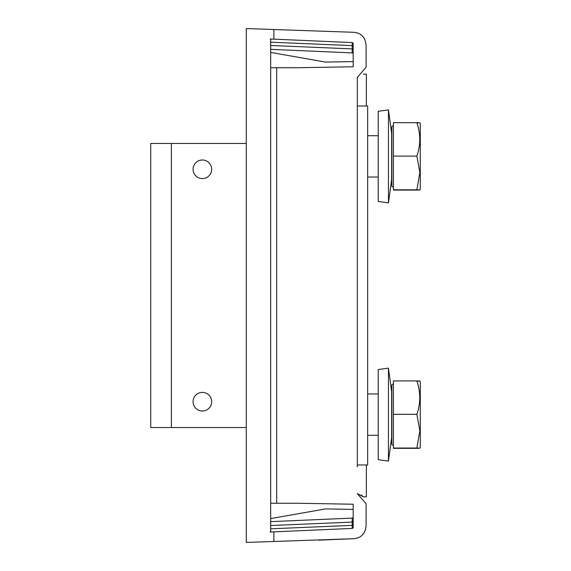 <?xml version="1.0" encoding="UTF-8"?>
<svg xmlns="http://www.w3.org/2000/svg" width="571" height="571" viewBox="0 0 571 571"><rect width="100%" height="100%" fill="white"/><g stroke="black" fill="none" stroke-linecap="round" stroke-linejoin="round"><path stroke-width="0.86" d="M357.318 464.98L367.645 464.98L367.645 106.02L357.318 106.02M246.272 427.529L150.723 427.529L150.723 143.471L246.272 143.471M193.077 401.706A9.3 9.3 0 0 1 202.37 392.413A9.3 9.3 0 0 1 211.67 401.706A9.3 9.3 0 0 1 202.37 411.006A9.3 9.3 0 0 1 193.077 401.706M193.077 169.294A9.3 9.3 0 0 1 202.37 159.994A9.3 9.3 0 0 1 211.67 169.294A9.3 9.3 0 0 1 202.37 178.587A9.3 9.3 0 0 1 193.077 169.294M393.419 445.473L391.87 444.573L391.87 384.661L393.419 383.769M416.866 448.328C420.699 448.235 420.699 448.142 416.866 448.049C420.699 448.142 420.699 448.235 416.866 448.328L393.419 448.328L393.419 380.914L416.866 380.914C420.699 381 420.699 381.093 416.866 381.192M393.419 414.339L416.866 414.339C420.699 403.276 420.699 392.134 416.866 380.914M416.866 414.339L419.863 430.72L416.866 448.049L393.419 448.049M419.863 381.05L420.277 381.756L420.277 447.486L419.863 448.192M388.451 461.104L378.216 459.705L378.216 369.537L388.451 368.138L388.451 461.104L391.642 437.707L391.642 391.528L388.451 368.138M393.419 187.231L391.87 186.339L391.87 126.427L393.419 125.527M416.866 190.086C420.699 190 420.699 189.907 416.866 189.808C420.699 189.907 420.699 190 416.866 190.086L393.419 190.086L393.419 122.672L416.866 122.672C420.699 122.765 420.699 122.858 416.866 122.951M393.419 156.104L416.866 156.104C420.699 145.034 420.699 133.892 416.866 122.672M416.866 156.104L419.863 172.478L416.866 189.808L393.419 189.808M419.863 122.808L420.277 123.514L420.277 189.244L419.863 189.95M388.451 202.862L391.642 179.472L388.451 202.862L378.216 201.463L378.216 111.295L388.451 109.896L388.451 202.862L391.642 179.472L391.642 133.293L388.451 109.896M349.573 66.836L338.853 67.021M353.185 43.61L352.2 42.575A1.035 1.035 0 0 1 353.185 43.61L353.185 66.771L297.919 67.735L328.139 67.207M328.139 503.793L297.919 503.265L353.185 504.229L353.185 527.39L352.2 528.425L270.675 531.986L270.675 503.265L297.919 503.265M340.994 504.015L349.573 504.164M246.272 542.45L353.635 538.703L246.272 542.45L246.272 28.55L353.635 32.297C361.108 32.882 365.262 37.179 366.097 45.202L366.097 67.192L357.318 77.406L357.318 466.785M357.81 77.321L357.318 77.406L357.318 104.215M311.83 540.159L353.635 538.703C361.108 538.118 365.262 533.821 366.097 525.798L366.097 503.808L357.318 493.594L363.392 496.841L361.207 495.007M366.097 525.798L366.097 524.892M273.887 541.486L273.887 531.844M297.919 67.735L270.675 67.735L270.675 39.014L282.431 39.527M270.675 49.349L352.2 52.903L270.675 49.349L352.2 52.903L352.2 42.575L270.675 39.014M273.887 29.514L273.887 39.156L270.19 38.999M366.354 74.201L363.384 74.166L366.354 74.201L366.354 106.02M363.392 496.841L366.354 496.791L366.354 464.98M362.285 534.956A12.912 12.912 0 0 0 364.919 531.187A12.912 12.912 0 0 1 362.285 534.956A12.912 12.912 0 0 0 364.919 531.187A12.912 12.912 0 0 1 362.285 534.956M318.582 540.159L353.635 538.703M282.966 541.165L292.216 540.844M292.216 30.156L282.431 29.813M318.582 31.077L311.83 30.841M276.735 29.613L279.005 29.692M281.924 29.792L353.635 32.297M272.931 39.113L273.887 39.156M284.536 39.62L283.159 39.563M292.216 39.956L334.884 41.819M276.735 531.715L279.783 531.587M281.924 531.494L282.431 531.473M284.544 531.38L283.173 531.437M292.216 531.044L334.884 529.181M364.919 39.813A12.912 12.912 0 0 0 362.285 36.044A12.912 12.912 0 0 1 364.919 39.813A12.912 12.912 0 0 0 362.285 36.044M353.185 61.604L325.556 62.089L270.675 52.411M352.2 52.903A1.035 1.035 0 0 1 353.185 53.938A1.035 1.035 0 0 0 352.2 52.903A1.035 1.035 0 0 1 353.185 53.938M272.931 541.522L282.431 541.187M272.931 531.887L270.19 532.001M352.2 528.425A1.035 1.035 0 0 0 353.185 527.39A1.035 1.035 0 0 1 352.2 528.425L352.2 522.094L270.675 525.527M352.2 518.097A1.035 1.035 0 0 0 353.185 517.062A1.035 1.035 0 0 1 352.186 518.097L270.675 521.651L352.2 518.097L270.675 521.651L352.193 518.097L352.2 522.094A1.035 0.999 0 0 0 353.185 521.095M270.675 518.589L325.556 508.911L353.185 509.396M171.386 427.529L171.386 143.471M276.678 67.735L276.678 503.265M353.185 46.615A1.035 0.999 0 0 0 352.2 45.616L270.675 42.183M270.675 503.265L270.675 67.735M270.675 45.473L352.2 48.906A1.035 0.999 180 0 1 353.185 49.905M270.675 528.817L352.2 525.384A1.035 0.999 180 0 0 353.185 524.385M367.645 435.28L378.216 435.28M367.645 393.961L378.216 393.961M367.645 177.039L378.216 177.039M367.645 135.72L378.216 135.72"/></g></svg>
